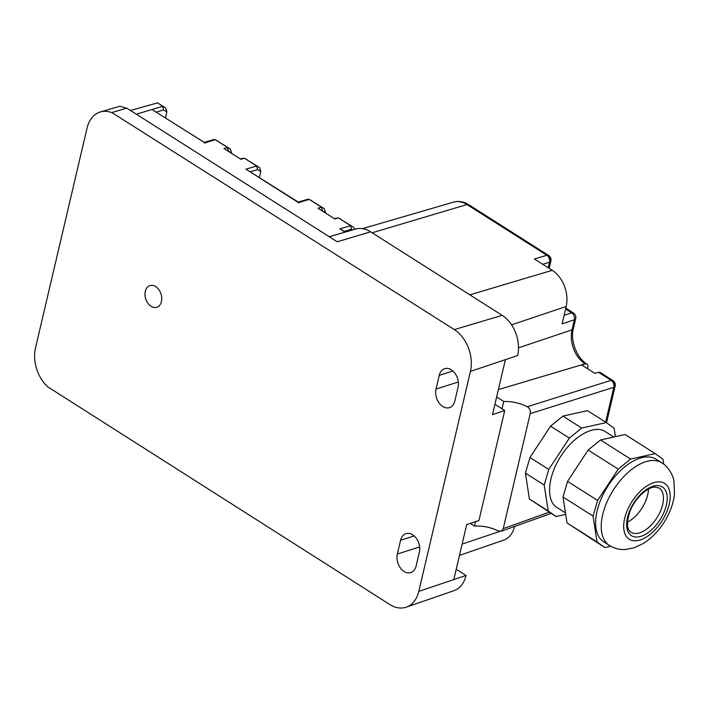 <?xml version="1.0" encoding="UTF-8"?>
<svg xmlns="http://www.w3.org/2000/svg" width="710" height="710" viewBox="0 0 710 710"><rect width="100%" height="100%" fill="white"/><g stroke="black" fill="none" stroke-linecap="round" stroke-linejoin="round"><path stroke-width="1.06" d="M47.934 386.968L389.825 604.529A31.737 22.445 -107.7 0 0 406.271 607.156A31.737 22.445 -107.7 0 0 418.82 591.359L470.41 371.41A31.737 22.445 -107.7 0 0 454.311 329.6L112.233 112.801A31.737 22.445 72.3 0 0 100.385 111.94A31.737 22.445 72.3 0 0 87.09 127.977L35.5 347.918A31.737 22.445 72.3 0 0 47.934 386.968M112.331 112.411L126.762 108.124L337.206 241.773L370.638 231.824A30.494 21.557 -107.7 0 0 355.55 229.073L329.271 236.732M406.271 607.156L453.992 590.658A30.494 21.557 -107.7 0 0 466.044 575.482L453.805 579.591L466.701 524.61L478.948 520.492L504.739 410.513L492.491 414.631L505.396 359.65L517.634 355.533A30.494 21.557 -107.7 0 0 502.165 315.355L370.638 231.824M451.347 369.839A13.224 9.354 -107.7 0 0 444.646 368.694A13.224 9.354 -107.7 0 0 439.268 375.324L436.038 389.071A13.224 9.354 -107.7 0 0 442.747 406.493A13.224 9.354 72.3 0 0 449.448 407.638A13.224 9.354 72.3 0 0 454.826 401.008L458.056 387.261A13.224 9.354 -107.7 0 0 451.347 369.839M155.676 286.565A11.369 8.041 72.3 0 1 161.747 297.854A11.369 8.041 72.3 0 1 156.812 307.261A11.369 8.041 72.3 0 1 151.052 306.276A11.369 8.041 72.3 0 1 144.982 294.987A11.369 8.041 72.3 0 1 149.916 285.589A11.369 8.041 72.3 0 1 155.676 286.565M419.361 552.22A13.224 9.354 -107.7 0 0 412.652 534.799A13.224 9.354 -107.7 0 0 405.96 533.654A13.224 9.354 -107.7 0 0 400.573 540.283L397.351 554.031A13.224 9.354 -107.7 0 0 404.061 571.452A13.224 9.354 72.3 0 0 410.753 572.597A13.224 9.354 72.3 0 0 416.14 565.968L419.361 552.22M205.332 143.092L151.967 109.526L204.302 142.391M345.042 232.143L339.868 228.86L345.433 232.028M344.377 231.398L351.45 229.294L350.616 225.656L338.404 217.899L334.854 218.955L317.947 208.216L321.488 207.16L309.276 199.404L298.528 202.607L245.917 169.193L298.253 202.057M250.426 171.731L257.499 169.628L256.665 165.998L244.453 158.241L240.903 159.288L223.996 148.55L227.537 147.494L215.325 139.737L204.578 142.941M504.739 410.513L494.923 404.283M334.179 218.529L338.306 217.846L353.536 227.28L354.787 229.303M297.934 202.155L307.847 199.208L309.178 199.35L324.408 208.784L325.562 213.053M299.283 202.758L298.528 202.607M240.228 158.862L244.355 158.179L259.585 167.613L260.836 171.483L259.443 177.411M203.983 142.488L213.896 139.542L215.228 139.684L230.457 149.118L231.611 153.395M611.984 380.214L612.828 380.471A5.289 5.289 0 0 1 615.144 386.142A5.289 2.414 -166.8 0 1 613.813 387.296A5.289 3.834 -107.5 0 0 611.132 380.329L611.984 380.214A5.289 4.295 91.7 0 1 613.813 387.296L530.21 413.637C530.734 410.682 529.775 408.374 527.344 406.732C519.729 403.031 511.866 401.283 503.754 401.469L502.032 408.8M503.754 401.469L496.645 396.952M527.344 406.732L611.132 380.329L598.477 372.297L594.865 373.371L581.712 365.011L585.324 363.946A5.289 2.858 -57.6 0 1 587.019 364.079A5.289 2.858 -57.6 0 1 587.747 367.407L587.454 368.659M530.21 413.637L503.239 528.639L501.198 531.249L498.216 530.894C490.592 527.255 482.693 525.657 474.52 526.101L470.268 523.403M528.48 493.006L525.879 476.099M531.098 455.776L550.152 426.799M551.847 425.121L560.492 418.092M564.148 415.838L582.191 411.836M459.476 555.397L503.718 540.106A27.45 19.41 -107.7 0 0 514.564 526.474M372.138 232.782L467.002 204.56A27.131 19.179 -107.7 0 0 453.575 202.11C458.74 200.744 463.781 201.604 468.698 204.693A5.289 2.858 122.4 0 0 467.002 204.56L546.86 255.28L534.381 258.99L552.238 270.324L469.851 294.836M585.324 363.946L585.093 363.795A25.773 18.22 72.3 0 1 572.02 329.848A5.289 2.414 -166.8 0 0 573.352 328.686L575.712 318.604A5.289 2.414 -166.8 0 1 574.381 319.766L562.08 323.902L566.163 306.489A27.45 19.41 -107.7 0 0 552.238 270.324M648.443 489.075A26.181 14.138 -57.6 0 1 627.436 522.152M662.013 462.947A48.928 26.43 -57.6 0 0 661.889 462.858L662.119 463.009C670.089 467.899 673.763 478.265 673.967 481.025L674.5 494.231C673.311 503.931 669.796 513.348 663.974 522.48C658.285 531.328 651.443 538.304 643.429 543.398L634.349 547.729L625.67 549.478C619.839 549.868 614.425 548.528 609.42 545.466A48.928 26.43 -57.6 0 1 609.295 545.386A48.928 26.43 -57.6 0 1 613.422 489.873A48.928 26.43 -57.6 0 1 661.889 462.858L656.244 459.281A48.928 26.43 -57.6 0 0 607.787 486.297A48.928 26.43 -57.6 0 0 603.651 541.801L603.917 541.97M610.751 546.256L604.867 547.561L597.048 541.97L593.063 516.099L597.607 500.452L618.215 469.124L630.569 459.068L600.509 439.969L588.146 450.033L567.547 481.362L563.003 497.009L566.988 522.879L604.867 547.561M663.743 464.162L662.98 459.192L655.161 453.61L630.569 459.068M597.048 541.97L566.988 522.879M593.063 516.099L563.003 497.009M597.607 500.452L567.547 481.362M618.215 469.124L588.146 450.033M655.161 453.61L625.102 434.52L600.509 439.969M557.181 507.588A44.961 24.282 -57.6 0 1 557.057 507.508A44.961 24.282 -57.6 0 1 556.942 507.437C545.724 500.878 547.579 476.374 560.802 456.317C573.467 435.896 594.838 424.083 605.39 431.68L613.804 437.023M615.437 436.659L614.123 428.165L606.313 422.583L581.721 428.041L569.358 438.097L548.75 469.425L544.206 485.072L548.2 510.952L556.019 516.534L565.675 514.386M556.019 516.534L529.411 499.015L525.418 473.144L529.962 457.497L550.569 426.169L562.923 416.104L587.516 410.646L606.313 422.583M550.569 426.169L569.358 438.097M562.923 416.104L581.721 428.041M525.418 473.144L544.206 485.072M529.962 457.497L548.75 469.425M529.411 499.015L548.2 510.952M598.477 372.297L600.172 372.43L612.828 380.471M475.576 521.628L474.52 526.101M230.457 149.118L227.537 147.494L228.371 151.132L231.708 152.978M324.408 208.784L321.488 207.16L322.322 210.799L325.659 212.645M466.044 575.482L456.228 569.242M126.54 108.186L119.857 106.26L100.385 111.94M156.475 112.065L163.548 109.961L162.714 106.331L157.593 102.843L130.471 110.476M157.593 102.843L165.634 107.947L166.885 111.816L165.492 117.745M502.165 315.355L454.311 329.6M505.396 359.65L470.41 371.41M453.805 579.591L418.82 591.359M452.873 370.993L439.268 375.324M458.323 381.98L436.038 389.071M414.187 535.952L400.573 540.283M419.637 546.94L397.351 554.031M353.536 227.28L350.616 225.656L339.868 228.86M259.585 167.613L256.665 165.998L245.917 169.193M165.634 107.947L162.714 106.331L136.311 114.186M586.904 364.008A5.289 2.858 122.4 0 0 586.788 363.928A5.289 2.858 122.4 0 0 585.093 363.795L498.367 389.595M518.504 347.838L572.02 329.848L574.381 319.766A5.289 3.79 -108.6 0 0 571.639 312.817A5.289 2.858 122.4 0 1 573.396 312.933A5.289 2.858 122.4 0 1 573.707 313.19M257.499 169.628L260.836 171.483M503.239 528.639L549.212 512.212M613.813 387.296L605.639 422.157M499.831 531.399L462.139 544.073M566.163 306.489L511.573 324.843M542.715 264.28L549.478 262.265A5.289 3.781 73.4 0 0 546.86 255.28A5.289 2.858 122.4 0 1 547.712 255.156A5.289 4.251 92.4 0 1 549.478 262.265L548.191 267.75M351.45 229.294L352.604 229.933M565.577 308.965L571.639 312.817L564.086 315.355M549.158 268.371L550.871 261.085A5.289 2.414 -166.8 0 1 549.478 262.265M550.871 261.085A5.289 5.289 0 0 0 548.555 255.414A5.289 2.858 122.4 0 0 547.712 255.156M629.113 539.174A33.059 17.857 -57.6 0 1 631.962 501.588A33.059 17.857 -57.6 0 1 664.737 483.474A33.059 17.857 -57.6 0 1 661.897 521.06A33.059 17.857 -57.6 0 1 629.113 539.174M662.457 487.033A28.826 15.567 -57.6 0 1 659.981 519.809A28.826 15.567 -57.6 0 1 631.394 535.606A28.826 15.567 -57.6 0 1 633.879 502.831A28.826 15.567 -57.6 0 1 662.457 487.033M659.084 488.027A26.181 14.138 -57.6 0 1 659.155 488.072A26.181 14.138 -57.6 0 1 656.945 517.776A26.181 14.138 -57.6 0 1 631.012 532.234A26.181 14.138 -57.6 0 1 630.968 532.207C626.602 529.314 626.344 522.187 630.178 510.827C632.912 504.313 636.746 498.713 641.68 494.018C649.339 487.282 653.715 487.078 654.833 487.06L659.084 488.027M163.548 109.961L166.885 111.816M338.306 217.846L341.226 219.461M309.178 199.35L312.098 200.965M244.355 158.179L247.275 159.803M453.575 202.11L362.49 228.655M575.712 318.604A5.289 5.289 0 0 0 573.396 312.933L565.781 308.096M609.42 545.466L603.784 541.89M565.444 512.833L557.057 507.508M468.698 204.693L548.555 255.414M501.198 531.249L551.111 513.419M615.144 386.142L606.553 422.761M573.352 328.686C570.095 340.569 577.017 358.302 586.788 363.928L587.019 364.079M215.228 139.684L218.148 141.299"/></g></svg>
